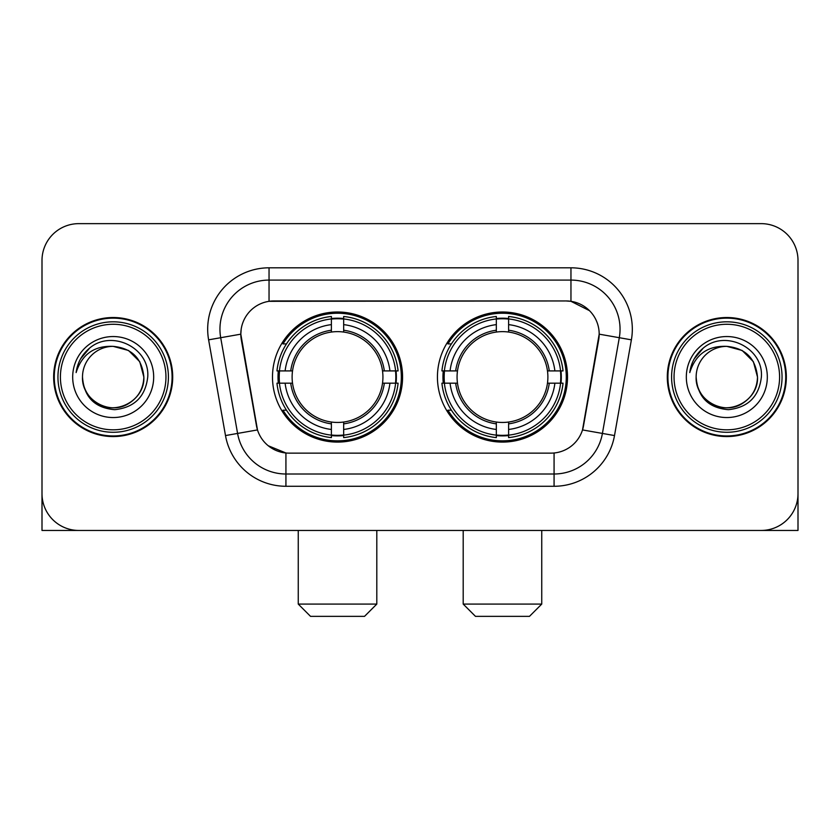 <?xml version="1.0" encoding="UTF-8"?>
<svg xmlns="http://www.w3.org/2000/svg" width="840" height="840" viewBox="0 0 840 840"><rect width="100%" height="100%" fill="white"/><g stroke="black" fill="none" stroke-linecap="round" stroke-linejoin="round"><path stroke-width="1.26" d="M437.43 377.044A65.047 65.047 0 0 0 502.478 442.092A65.047 65.047 0 0 0 567.514 377.044A65.047 65.047 0 0 0 502.478 311.997A65.047 65.047 0 0 0 437.43 377.044M272.486 377.044A65.047 65.047 0 0 0 337.522 442.092A65.047 65.047 0 0 0 402.57 377.044A65.047 65.047 0 0 0 337.522 311.997A65.047 65.047 0 0 0 272.486 377.044M240.817 334.089A33.138 33.138 0 0 0 241.322 339.843L256.473 425.754A33.138 33.138 0 0 0 289.107 453.138L550.893 453.138A33.138 33.138 0 0 0 583.527 425.754L598.678 339.843A33.138 33.138 0 0 0 566.045 300.951L273.956 300.951A33.138 33.138 0 0 0 240.817 334.089L241.185 329.185M278.324 383.187A59.525 59.525 0 0 1 278.324 370.913M443.268 383.187A59.525 59.525 0 0 1 443.268 370.913M53.655 377.044A59.525 59.525 0 0 0 113.18 436.569A59.525 59.525 0 0 0 172.704 377.044A59.525 59.525 0 0 0 113.18 317.52A59.525 59.525 0 0 0 53.655 377.044M667.296 377.044A59.525 59.525 0 0 0 726.821 436.569A59.525 59.525 0 0 0 786.345 377.044A59.525 59.525 0 0 0 726.821 317.52A59.525 59.525 0 0 0 667.296 377.044M269.042 267.813L570.958 267.813A61.362 61.362 0 0 1 631.386 339.832L614.502 435.561A61.362 61.362 0 0 1 554.075 486.276L285.925 486.276A61.362 61.362 0 0 1 225.498 435.561L208.614 339.832A61.362 61.362 0 0 1 269.042 267.813L269.042 280.088L570.958 280.088A49.087 49.087 0 0 1 619.3 337.712L602.417 433.43A49.087 49.087 0 0 1 554.075 474.002L285.925 474.002A49.087 49.087 0 0 1 237.584 433.43L220.7 337.712A49.087 49.087 0 0 1 269.042 280.088L269.042 301.319L566.045 300.951L570.958 301.319L589.47 310.653M550.893 453.138L289.107 453.138M285.925 486.276L285.925 452.981L268.233 445.746M619.3 337.712L599.183 334.163L582.509 429.923L602.417 433.43L619.3 337.712L631.386 339.832M225.498 435.561L257.491 429.923L240.817 334.163L220.7 337.712A49.087 49.087 0 0 1 219.954 329.185M583.527 425.754L583.327 426.794M256.673 426.794L256.473 425.754M798 260.453A36.813 36.813 0 0 0 761.187 223.64L78.813 223.64A36.813 36.813 0 0 0 42 260.453L42 493.637A36.813 36.813 0 0 0 78.813 530.45L761.187 530.45A36.813 36.813 0 0 0 798 493.637L798 260.453L798 530.45L655.641 530.45M42 260.453L42 530.45L184.359 530.45M761.187 223.64L78.813 223.64M78.813 530.45L761.187 530.45M165.953 377.044A52.773 52.773 0 0 0 113.18 324.272A52.773 52.773 0 0 0 60.407 377.044A52.773 52.773 0 0 0 113.18 429.818A52.773 52.773 0 0 0 165.953 377.044M168.409 377.044A55.23 55.23 0 0 0 113.18 321.815A55.23 55.23 0 0 0 57.95 377.044A55.23 55.23 0 0 0 113.18 432.274A55.23 55.23 0 0 0 168.409 377.044M172.095 377.044A58.905 58.905 0 0 0 113.18 318.139A58.905 58.905 0 0 0 54.275 377.044A58.905 58.905 0 0 0 113.18 435.95A58.905 58.905 0 0 0 172.095 377.044M143.861 377.044C142.044 358.407 131.817 348.18 113.18 346.364L128.52 350.469L139.755 361.704L143.861 377.044L139.755 361.704L128.52 350.469L113.18 346.364L128.52 350.469L139.755 361.704L143.861 377.044L139.755 361.704L128.52 350.469L113.18 346.364L128.52 350.469L139.755 361.704L143.861 377.044C144.91 399.735 116.96 415.863 97.839 403.62C88.032 397.478 82.919 388.616 82.498 377.044C83.969 397.058 94.71 407.935 114.734 409.689C134.389 407.568 145.394 396.69 147.735 377.044C150.014 347.823 111.72 329.248 89.66 348.065C81.963 354.501 77.448 362.67 76.125 372.582C81.911 354.312 94.269 345.566 113.18 346.364L128.52 350.469L139.755 361.704L143.861 377.044C144.91 399.735 116.96 415.863 97.839 403.62C88.032 397.478 82.919 388.616 82.498 377.044C81.459 399.735 109.4 415.863 128.52 403.62C138.338 397.478 143.451 388.616 143.861 377.044C143.451 388.616 138.338 397.478 128.52 403.62C109.4 415.863 81.459 399.735 82.498 377.044C82.919 388.616 88.032 397.478 97.839 403.62C116.96 415.863 144.91 399.735 143.861 377.044C144.91 399.735 116.96 415.863 97.839 403.62C88.032 397.478 82.919 388.616 82.498 377.044C82.919 388.616 88.032 397.478 97.839 403.62C116.96 415.863 144.91 399.735 143.861 377.044C143.451 388.616 138.338 397.478 128.52 403.62C109.4 415.863 81.459 399.735 82.498 377.044C81.459 399.735 109.4 415.863 128.52 403.62C138.338 397.478 143.451 388.616 143.861 377.044C143.451 388.616 138.338 397.478 128.52 403.62C109.4 415.863 81.459 399.735 82.498 377.044C82.919 388.616 88.032 397.478 97.839 403.62C116.96 415.863 144.91 399.735 143.861 377.044C143.451 388.616 138.338 397.478 128.52 403.62C109.4 415.863 81.459 399.735 82.498 377.044C82.919 388.616 88.032 397.478 97.839 403.62C116.96 415.863 144.91 399.735 143.861 377.044C144.91 399.735 116.96 415.863 97.839 403.62C88.032 397.478 82.919 388.616 82.498 377.044A30.681 30.681 0 0 1 113.18 346.364L128.52 350.469L139.755 361.704L143.861 377.044C145.089 400.858 114.471 416.682 95.781 402.318M72.681 377.044A40.498 40.498 0 0 0 113.18 417.543A40.498 40.498 0 0 0 153.678 377.044A40.498 40.498 0 0 0 113.18 336.546A40.498 40.498 0 0 0 72.681 377.044M89.649 348.075L80.598 358.838M80.042 359.877L80.85 358.397L80.042 359.877M364.529 616.361L310.527 616.361L298.252 604.086L376.803 604.086L364.529 616.361M343.665 435.141L343.665 437.608A60.869 60.869 0 0 0 398.087 383.187L395.619 383.187A58.422 58.422 0 0 1 343.665 435.141L343.665 429.461A52.773 52.773 0 0 0 389.939 383.187L382.515 383.187A45.413 45.413 0 0 0 343.665 332.052L343.665 318.948A58.422 58.422 0 0 1 395.619 370.913L398.087 370.913A60.869 60.869 0 0 0 343.665 316.481L343.665 318.948M279.437 383.187L276.969 383.187A60.869 60.869 0 0 0 331.391 437.608L331.391 435.141A58.422 58.422 0 0 1 279.437 383.187L285.117 383.187A52.773 52.773 0 0 0 331.391 429.461L331.391 422.037A45.413 45.413 0 0 0 382.515 383.187L384.332 383.187A47.208 47.208 0 0 1 343.665 423.854L343.665 429.461M331.391 318.948L331.391 316.481A60.869 60.869 0 0 0 276.969 370.913L279.437 370.913A58.422 58.422 0 0 1 331.391 318.948L331.391 324.629A52.773 52.773 0 0 0 285.117 370.913L292.53 370.913A45.413 45.413 0 0 0 331.391 422.037L331.391 423.854A47.208 47.208 0 0 1 290.724 383.187L285.117 383.187M279.552 383.187A58.296 58.296 0 0 1 279.552 370.913M343.665 319.074A58.296 58.296 0 0 0 331.391 319.074M395.504 370.913A58.296 58.296 0 0 1 395.504 383.187M395.619 370.913L389.939 370.913A52.773 52.773 0 0 0 343.665 324.629M389.939 383.187L395.619 383.187M331.391 429.461L331.391 435.141M382.515 370.913L389.939 370.913M343.665 422.111L343.665 423.854M331.391 422.037A45.413 45.413 0 0 1 292.53 383.187L290.724 383.187M343.665 435.015A58.296 58.296 0 0 1 331.391 435.015M285.117 370.913L279.437 370.913M331.391 331.979L331.391 324.629M343.665 332.052A45.413 45.413 0 0 0 292.53 370.913L290.724 370.913A47.208 47.208 0 0 1 331.391 330.236M343.665 331.979L343.665 330.236A47.208 47.208 0 0 1 384.332 370.913M286.461 343.906L282.986 343.906A63.819 63.819 0 0 1 401.342 377.044A63.819 63.819 0 0 1 282.986 410.183L286.461 410.183M529.473 616.361L475.471 616.361L463.197 604.086L541.748 604.086L529.473 616.361M508.61 435.141L508.61 437.608A60.869 60.869 0 0 0 563.031 383.187L560.563 383.187A58.422 58.422 0 0 1 508.61 435.141L508.61 429.461A52.773 52.773 0 0 0 554.883 383.187L547.47 383.187A45.413 45.413 0 0 0 508.61 332.052L508.61 318.948A58.422 58.422 0 0 1 560.563 370.913L563.031 370.913A60.869 60.869 0 0 0 508.61 316.481L508.61 318.948M444.381 383.187L441.913 383.187A60.869 60.869 0 0 0 496.335 437.608L496.335 435.141A58.422 58.422 0 0 1 444.381 383.187L450.062 383.187A52.773 52.773 0 0 0 496.335 429.461L496.335 422.037A45.413 45.413 0 0 0 547.47 383.187L549.276 383.187A47.208 47.208 0 0 1 508.61 423.854L508.61 429.461M496.335 318.948L496.335 316.481A60.869 60.869 0 0 0 441.913 370.913L444.381 370.913A58.422 58.422 0 0 1 496.335 318.948L496.335 324.629A52.773 52.773 0 0 0 450.062 370.913L457.485 370.913A45.413 45.413 0 0 0 496.335 422.037L496.335 423.854A47.208 47.208 0 0 1 455.669 383.187L450.062 383.187M444.497 383.187A58.296 58.296 0 0 1 444.497 370.913M508.61 319.074A58.296 58.296 0 0 0 496.335 319.074M560.448 370.913A58.296 58.296 0 0 1 560.448 383.187M560.563 370.913L554.883 370.913A52.773 52.773 0 0 0 508.61 324.629M554.883 383.187L560.563 383.187M496.335 429.461L496.335 435.141M547.47 370.913L554.883 370.913M508.61 422.111L508.61 423.854M496.335 422.037A45.413 45.413 0 0 1 457.485 383.187L455.669 383.187M508.61 435.015A58.296 58.296 0 0 1 496.335 435.015M450.062 370.913L444.381 370.913M496.335 331.979L496.335 324.629M508.61 332.052A45.413 45.413 0 0 0 457.485 370.913L455.669 370.913A47.208 47.208 0 0 1 496.335 330.236M508.61 331.979L508.61 330.236A47.208 47.208 0 0 1 549.276 370.913M451.406 343.906L447.93 343.906A63.819 63.819 0 0 1 566.286 377.044A63.819 63.819 0 0 1 447.93 410.183L451.406 410.183M779.594 377.044A52.773 52.773 0 0 0 726.821 324.272A52.773 52.773 0 0 0 674.048 377.044A52.773 52.773 0 0 0 726.821 429.818A52.773 52.773 0 0 0 779.594 377.044M782.05 377.044A55.23 55.23 0 0 0 726.821 321.815A55.23 55.23 0 0 0 671.591 377.044A55.23 55.23 0 0 0 726.821 432.274A55.23 55.23 0 0 0 782.05 377.044M785.726 377.044A58.905 58.905 0 0 0 726.821 318.139A58.905 58.905 0 0 0 667.905 377.044A58.905 58.905 0 0 0 726.821 435.95A58.905 58.905 0 0 0 785.726 377.044M696.139 377.044A30.681 30.681 0 0 1 726.821 346.364C745.448 348.18 755.675 358.407 757.501 377.044L753.385 361.704L742.161 350.469L726.821 346.364L742.161 350.469L753.385 361.704L757.501 377.044L753.385 361.704L742.161 350.469L726.821 346.364L742.161 350.469L753.385 361.704L757.501 377.044L753.385 361.704L742.161 350.469L726.821 346.364L742.161 350.469L753.385 361.704L757.501 377.044L753.385 361.704L742.161 350.469L726.821 346.364L742.161 350.469L753.385 361.704L757.501 377.044C758.541 399.735 730.601 415.863 711.48 403.62C701.663 397.478 696.549 388.616 696.139 377.044C697.61 397.058 708.351 407.935 728.375 409.689C748.03 407.568 759.024 396.69 761.376 377.044C763.654 347.823 725.361 329.248 703.29 348.065C695.594 354.501 691.089 362.67 689.766 372.582C695.552 354.312 707.9 345.566 726.821 346.364L742.161 350.469L753.385 361.704L757.501 377.044C758.541 399.735 730.601 415.863 711.48 403.62C701.663 397.478 696.549 388.616 696.139 377.044C695.09 399.735 723.041 415.863 742.161 403.62C751.968 397.478 757.082 388.616 757.501 377.044C757.082 388.616 751.968 397.478 742.161 403.62C723.041 415.863 695.09 399.735 696.139 377.044C696.549 388.616 701.663 397.478 711.48 403.62C730.601 415.863 758.541 399.735 757.501 377.044C758.541 399.735 730.601 415.863 711.48 403.62C701.663 397.478 696.549 388.616 696.139 377.044C696.549 388.616 701.663 397.478 711.48 403.62C730.601 415.863 758.541 399.735 757.501 377.044C757.082 388.616 751.968 397.478 742.161 403.62C723.041 415.863 695.09 399.735 696.139 377.044C695.09 399.735 723.041 415.863 742.161 403.62C751.968 397.478 757.082 388.616 757.501 377.044C758.541 399.735 730.601 415.863 711.48 403.62C701.663 397.478 696.549 388.616 696.139 377.044C695.09 399.735 723.041 415.863 742.161 403.62C751.968 397.478 757.082 388.616 757.501 377.044C758.541 399.735 730.601 415.863 711.48 403.62C701.663 397.478 696.549 388.616 696.139 377.044C696.549 388.616 701.663 397.478 711.48 403.62C730.601 415.863 758.541 399.735 757.501 377.044C758.73 400.858 728.101 416.682 709.422 402.318M686.322 377.044A40.498 40.498 0 0 0 726.821 417.543A40.498 40.498 0 0 0 767.319 377.044A40.498 40.498 0 0 0 726.821 336.546A40.498 40.498 0 0 0 686.322 377.044M703.279 348.075L694.239 358.838M693.672 359.877L694.491 358.397L693.672 359.877M570.958 267.813L570.958 301.319M554.075 452.981L554.075 486.276M208.614 339.832L220.7 337.712M602.417 433.43L614.502 435.561M343.665 422.037A45.413 45.413 0 0 0 382.515 383.187M331.391 435.572A58.842 58.842 0 0 0 343.665 435.572M396.05 383.187A58.842 58.842 0 0 0 396.05 370.913M343.665 318.518A58.842 58.842 0 0 0 331.391 318.518M508.61 422.037A45.413 45.413 0 0 0 547.47 383.187M496.335 435.572A58.842 58.842 0 0 0 508.61 435.572M560.994 383.187A58.842 58.842 0 0 0 560.994 370.913M508.61 318.518A58.842 58.842 0 0 0 496.335 318.518M376.803 530.45L376.803 604.086M298.252 530.45L298.252 604.086M541.748 530.45L541.748 604.086M463.197 530.45L463.197 604.086"/></g></svg>
